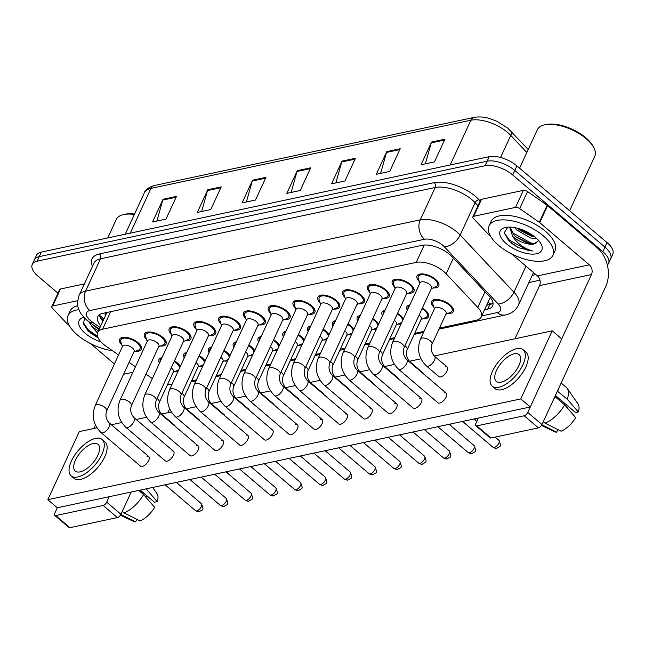 <?xml version="1.0" encoding="UTF-8"?>
<svg xmlns="http://www.w3.org/2000/svg" width="645" height="645" viewBox="0 0 645 645"><rect width="100%" height="100%" fill="white"/><g stroke="black" fill="none" stroke-linecap="round" stroke-linejoin="round"><path stroke-width="0.97" d="M422.338 308.076A11.949 5.458 24.8 0 1 425.281 310.164A11.949 5.458 24.8 0 1 428.522 316.8A11.949 5.458 24.8 0 1 422.765 318.791M397.554 313.357A11.949 5.458 24.8 0 1 400.497 315.445A11.949 5.458 24.8 0 1 403.407 318.888M401.093 323.895A11.949 5.458 24.8 0 1 397.973 324.072M372.762 318.638A11.949 5.458 24.8 0 1 375.704 320.726A11.949 5.458 24.8 0 1 378.623 324.177M376.309 329.176A11.949 5.458 24.8 0 1 373.189 329.361M347.978 323.919A11.949 5.458 24.8 0 1 350.92 326.007A11.949 5.458 24.8 0 1 353.831 329.458M351.517 334.457A11.949 5.458 24.8 0 1 348.397 334.642M323.185 329.2A11.949 5.458 24.8 0 1 326.128 331.288A11.949 5.458 24.8 0 1 329.047 334.739M326.733 339.738A11.949 5.458 24.8 0 1 323.613 339.923M298.401 334.481A11.949 5.458 24.8 0 1 301.344 336.569A11.949 5.458 24.8 0 1 304.255 340.02M301.941 345.019A11.949 5.458 24.8 0 1 298.82 345.204M273.609 339.762A11.949 5.458 24.8 0 1 276.552 341.85A11.949 5.458 24.8 0 1 279.462 345.301M277.156 350.3A11.949 5.458 24.8 0 1 274.036 350.485M248.825 345.051A11.949 5.458 24.8 0 1 251.76 347.131A11.949 5.458 24.8 0 1 254.678 350.582M252.364 355.58A11.949 5.458 24.8 0 1 249.244 355.766M224.033 350.332A11.949 5.458 24.8 0 1 226.975 352.412A11.949 5.458 24.8 0 1 229.886 355.863M227.58 360.861A11.949 5.458 24.8 0 1 224.46 361.047M199.249 355.613A11.949 5.458 24.8 0 1 202.183 357.693A11.949 5.458 24.8 0 1 205.102 361.144M202.788 366.142A11.949 5.458 24.8 0 1 199.668 366.328M174.456 360.894A11.949 5.458 24.8 0 1 177.399 362.974A11.949 5.458 24.8 0 1 180.31 366.425M178.004 371.423A11.949 5.458 24.8 0 1 174.884 371.609M433.827 307.173A11.949 5.458 24.8 0 1 431.618 301.489A11.949 5.458 24.8 0 1 439.156 299.723A11.949 5.458 24.8 0 1 450.073 304.883A11.949 5.458 24.8 0 1 453.314 311.511A11.949 5.458 24.8 0 1 447.549 313.51M394.49 286.888A11.949 5.458 24.8 0 1 392.281 281.212A11.949 5.458 24.8 0 1 399.811 279.446A11.949 5.458 24.8 0 1 410.728 284.598A11.949 5.458 24.8 0 1 413.969 291.234A11.949 5.458 24.8 0 1 408.212 293.233M369.698 292.169A11.949 5.458 24.8 0 1 367.489 286.493A11.949 5.458 24.8 0 1 375.027 284.727A11.949 5.458 24.8 0 1 385.944 289.879A11.949 5.458 24.8 0 1 389.185 296.515A11.949 5.458 24.8 0 1 383.428 298.514M344.914 297.45A11.949 5.458 24.8 0 1 342.705 291.774A11.949 5.458 24.8 0 1 350.235 290.008A11.949 5.458 24.8 0 1 361.152 295.16A11.949 5.458 24.8 0 1 364.393 301.796A11.949 5.458 24.8 0 1 358.636 303.795M320.122 302.731A11.949 5.458 24.8 0 1 317.912 297.055A11.949 5.458 24.8 0 1 325.451 295.289A11.949 5.458 24.8 0 1 336.368 300.441A11.949 5.458 24.8 0 1 339.609 307.076A11.949 5.458 24.8 0 1 333.852 309.076M295.337 308.012A11.949 5.458 24.8 0 1 293.128 302.336A11.949 5.458 24.8 0 1 300.659 300.57A11.949 5.458 24.8 0 1 311.575 305.722A11.949 5.458 24.8 0 1 314.816 312.357A11.949 5.458 24.8 0 1 309.06 314.357M270.545 313.293A11.949 5.458 24.8 0 1 268.336 307.617A11.949 5.458 24.8 0 1 275.875 305.851A11.949 5.458 24.8 0 1 286.791 311.003A11.949 5.458 24.8 0 1 290.032 317.638A11.949 5.458 24.8 0 1 284.276 319.638M245.761 318.574A11.949 5.458 24.8 0 1 243.552 312.898A11.949 5.458 24.8 0 1 251.082 311.132A11.949 5.458 24.8 0 1 261.999 316.284A11.949 5.458 24.8 0 1 265.24 322.919A11.949 5.458 24.8 0 1 259.483 324.919M220.969 323.855A11.949 5.458 24.8 0 1 218.76 318.178A11.949 5.458 24.8 0 1 226.298 316.413A11.949 5.458 24.8 0 1 237.215 321.573A11.949 5.458 24.8 0 1 240.456 328.2A11.949 5.458 24.8 0 1 234.699 330.2M196.177 329.135A11.949 5.458 24.8 0 1 193.968 323.459A11.949 5.458 24.8 0 1 201.506 321.694A11.949 5.458 24.8 0 1 212.423 326.854A11.949 5.458 24.8 0 1 215.664 333.481A11.949 5.458 24.8 0 1 209.907 335.481M171.393 334.416A11.949 5.458 24.8 0 1 169.184 328.74A11.949 5.458 24.8 0 1 176.722 326.975A11.949 5.458 24.8 0 1 187.639 332.135A11.949 5.458 24.8 0 1 190.88 338.762A11.949 5.458 24.8 0 1 185.123 340.762M146.6 339.705A11.949 5.458 24.8 0 1 144.391 334.021A11.949 5.458 24.8 0 1 151.93 332.256A11.949 5.458 24.8 0 1 162.846 337.416A11.949 5.458 24.8 0 1 166.088 344.043A11.949 5.458 24.8 0 1 160.331 346.043M121.816 344.986A11.949 5.458 24.8 0 1 119.607 339.302A11.949 5.458 24.8 0 1 127.146 337.537A11.949 5.458 24.8 0 1 138.062 342.697A11.949 5.458 24.8 0 1 141.303 349.324A11.949 5.458 24.8 0 1 135.539 351.323M419.274 281.607A11.949 5.458 24.8 0 1 417.065 275.923A11.949 5.458 24.8 0 1 424.603 274.165A11.949 5.458 24.8 0 1 435.52 279.317A11.949 5.458 24.8 0 1 438.761 285.953A11.949 5.458 24.8 0 1 433.005 287.952M439.463 328.087L476.324 320.234A21.083 9.635 -155.2 0 0 481.235 316.969A21.083 9.635 -155.2 0 0 477.784 307.407L446.147 273.778A21.083 9.635 -155.2 0 0 443.881 271.634A21.083 9.635 -155.2 0 0 416.227 262.386L102.579 329.208A21.083 9.635 -155.2 0 0 97.669 332.473A21.083 9.635 -155.2 0 0 106.062 346.236L118.559 354.976M97.669 332.473L106.062 314.317A21.083 9.635 24.8 0 1 107.102 312.881L106.868 312.938A7.031 3.209 -155.2 0 0 105.377 315.8M107.868 312.269L107.102 312.881M191.573 380.897L196.451 379.865M216.365 375.616L221.243 374.584M241.149 370.335L246.027 369.295M265.942 365.054L270.819 364.014M290.726 359.773L295.603 358.733M315.518 354.492L320.396 353.452M340.302 349.211L345.18 348.171M365.094 343.93L369.972 342.89M389.886 338.649L394.756 337.609M414.671 333.368L423.999 331.377M145.988 374.148L150.325 377.18A21.083 9.635 -155.2 0 0 152.373 378.518M167.636 384.339A21.083 9.635 -155.2 0 0 171.868 384.702M129.097 362.337L135.45 366.779M407.366 310.334A11.949 5.458 24.8 0 1 406.826 306.77A11.949 5.458 24.8 0 1 409.889 304.867M382.574 315.615A11.949 5.458 24.8 0 1 382.042 312.051A11.949 5.458 24.8 0 1 385.097 310.148M357.781 320.896A11.949 5.458 24.8 0 1 357.249 317.332A11.949 5.458 24.8 0 1 360.313 315.429M332.997 326.177A11.949 5.458 24.8 0 1 332.465 322.613A11.949 5.458 24.8 0 1 335.521 320.71M308.205 331.457A11.949 5.458 24.8 0 1 307.673 327.902A11.949 5.458 24.8 0 1 310.737 325.999M283.421 336.738A11.949 5.458 24.8 0 1 282.889 333.183A11.949 5.458 24.8 0 1 285.945 331.28M258.629 342.019A11.949 5.458 24.8 0 1 258.097 338.464A11.949 5.458 24.8 0 1 261.161 336.561M233.845 347.3A11.949 5.458 24.8 0 1 233.313 343.745A11.949 5.458 24.8 0 1 236.368 341.842M209.053 352.589A11.949 5.458 24.8 0 1 208.52 349.026A11.949 5.458 24.8 0 1 211.584 347.123M184.268 357.87A11.949 5.458 24.8 0 1 183.736 354.307A11.949 5.458 24.8 0 1 186.792 352.404M159.476 363.151A11.949 5.458 24.8 0 1 158.944 359.588A11.949 5.458 24.8 0 1 162 357.685M58.002 293.169L37.966 276.133A21.083 9.635 24.8 0 1 32.25 264.426L34.346 259.887A21.083 9.635 24.8 0 1 39.256 256.621L487.144 161.194A21.083 9.635 24.8 0 1 514.799 170.441L604.937 247.124A21.083 9.635 24.8 0 1 610.654 258.83A21.083 9.635 24.8 0 0 604.937 247.124L514.799 170.441A21.083 9.635 24.8 0 0 487.144 161.194L39.256 256.621A21.083 9.635 24.8 0 0 34.346 259.887L36.443 255.347A21.083 9.635 24.8 0 1 41.353 252.082L489.249 156.654A21.083 9.635 24.8 0 1 516.903 165.902L607.034 242.584A21.083 9.635 24.8 0 1 612.75 254.291L608.558 263.37A21.083 9.635 24.8 0 1 607.332 264.966M156.896 221.042L162.758 200.095A5.62 4.265 -102 0 1 163.064 199.265L152.575 221.961L165.999 219.098L176.48 196.403L163.064 199.265M201.643 211.504L207.497 190.565A5.62 4.265 -102 0 1 207.803 189.727L197.314 212.423L210.738 209.569L221.227 186.865L207.803 189.727M246.39 201.974L252.243 181.035A5.62 4.265 -102 0 1 252.55 180.197L242.06 202.893L255.484 200.031L265.974 177.335L252.55 180.197M425.361 163.838L431.223 142.9A5.62 4.265 -102 0 1 431.529 142.061L421.04 164.757L434.464 161.903L444.953 139.199L431.529 142.061M380.623 173.368L386.476 152.43A5.62 4.265 -102 0 1 386.782 151.591L376.293 174.295L389.717 171.433L400.206 148.737L386.782 151.591M335.876 182.906L341.729 161.968A5.62 4.265 -102 0 1 342.035 161.129L331.546 183.825L344.97 180.971L355.459 158.267L342.035 161.129M291.129 192.436L296.99 171.497A5.62 4.265 -102 0 1 297.297 170.659L286.807 193.363L300.231 190.501L310.713 167.805L297.297 170.659M484.58 309.729L487.749 309.052A21.083 9.635 -155.2 0 0 492.659 305.786A21.083 9.635 -155.2 0 0 489.208 296.232L452.032 256.71A21.083 9.635 -155.2 0 0 449.767 254.565A21.083 9.635 -155.2 0 0 422.112 245.318L102.636 313.389A21.083 9.635 -155.2 0 0 97.726 316.647A21.083 9.635 -155.2 0 0 100.773 325.765M32.25 264.426A21.083 9.635 24.8 0 1 37.16 261.161L485.048 165.733A21.083 9.635 24.8 0 1 512.702 174.98L602.833 251.663A21.083 9.635 24.8 0 1 608.558 263.37M539.962 280.196L528.884 282.558M102.869 321.226A21.083 9.635 24.8 0 1 99.435 314.679M493.046 303.214A21.083 9.635 24.8 0 1 489.845 304.513L486.677 305.19M398.481 369.19C390.814 361.482 388.846 352.525 392.595 342.293L420.072 282.824A6.329 2.894 24.8 0 1 424.063 281.889A6.329 2.894 24.8 0 1 429.844 284.622A6.329 2.894 24.8 0 1 431.561 288.13L404.076 347.607C402.633 352.114 403.504 356.096 406.681 359.555A6.329 2.935 130.4 0 1 405.826 364.909A6.329 2.935 130.4 0 1 400.222 369.48A6.329 2.935 130.4 0 1 399.973 369.521A6.329 2.935 130.4 0 1 398.481 369.19L437.995 402.811A6.329 2.935 -49.6 0 0 439.737 403.101A6.329 2.935 -49.6 0 0 445.34 398.529A6.329 2.935 -49.6 0 0 446.195 393.168A6.329 2.935 -49.6 0 0 444.453 392.886M419.831 283.349L418.307 278.543A10.546 4.821 24.8 0 1 418.339 276.52A10.546 4.821 24.8 0 1 424.99 274.955A10.546 4.821 24.8 0 1 434.625 279.511A10.546 4.821 24.8 0 1 437.487 285.364A10.546 4.821 24.8 0 1 435.964 286.703L431.312 288.662M420.467 339.036L434.625 308.391A6.329 2.894 24.8 0 1 438.616 307.455A6.329 2.894 24.8 0 1 444.397 310.189A6.329 2.894 24.8 0 1 446.106 313.696L431.948 344.341C430.505 348.856 431.376 352.839 434.553 356.29A6.329 2.935 130.4 0 1 434.48 360.249A6.329 2.935 130.4 0 1 427.845 366.255A6.329 2.935 130.4 0 1 426.353 365.925C418.678 358.225 416.718 349.259 420.467 339.036A6.329 2.894 24.8 0 1 421.693 338.117A6.329 2.894 24.8 0 1 430.231 340.826A6.329 2.894 24.8 0 1 431.948 344.341M434.383 308.915L432.851 304.109A10.546 4.821 24.8 0 1 432.892 302.078A10.546 4.821 24.8 0 1 439.543 300.522A10.546 4.821 24.8 0 1 449.178 305.069A10.546 4.821 24.8 0 1 452.032 310.922A10.546 4.821 24.8 0 1 450.516 312.269L445.864 314.22M373.689 374.471C366.021 366.763 364.062 357.806 367.803 347.574L395.288 288.105A6.329 2.894 24.8 0 1 399.271 287.17A6.329 2.894 24.8 0 1 405.052 289.903A6.329 2.894 24.8 0 1 406.769 293.411L379.292 352.888C377.849 357.394 378.712 361.377 381.888 364.836A6.329 2.935 130.4 0 1 381.042 370.19A6.329 2.935 130.4 0 1 375.43 374.761A6.329 2.935 130.4 0 1 375.18 374.801A6.329 2.935 130.4 0 1 373.689 374.471L413.211 408.092A6.329 2.935 -49.6 0 0 414.945 408.382A6.329 2.935 -49.6 0 0 420.556 403.81A6.329 2.935 -49.6 0 0 421.403 398.457A6.329 2.935 -49.6 0 0 419.669 398.167M395.038 288.629L393.514 283.824A10.546 4.821 24.8 0 1 393.555 281.8A10.546 4.821 24.8 0 1 400.206 280.244A10.546 4.821 24.8 0 1 409.833 284.792A10.546 4.821 24.8 0 1 412.695 290.645A10.546 4.821 24.8 0 1 411.179 291.983L406.527 293.943M348.905 379.752C341.237 372.052 339.27 363.087 343.019 352.855L370.496 293.386A6.329 2.894 24.8 0 1 374.487 292.451A6.329 2.894 24.8 0 1 380.268 295.184A6.329 2.894 24.8 0 1 381.977 298.691L354.5 358.168C353.057 362.675 353.928 366.666 357.104 370.117A6.329 2.935 130.4 0 1 356.25 375.471A6.329 2.935 130.4 0 1 350.646 380.042A6.329 2.935 130.4 0 1 350.396 380.082A6.329 2.935 130.4 0 1 348.905 379.752L388.419 413.372A6.329 2.935 -49.6 0 0 390.161 413.663A6.329 2.935 -49.6 0 0 395.764 409.091A6.329 2.935 -49.6 0 0 396.619 403.738A6.329 2.935 -49.6 0 0 394.877 403.447M370.254 293.91L368.722 289.105A10.546 4.821 24.8 0 1 368.763 287.081A10.546 4.821 24.8 0 1 375.414 285.525A10.546 4.821 24.8 0 1 385.049 290.073A10.546 4.821 24.8 0 1 387.903 295.926A10.546 4.821 24.8 0 1 386.387 297.264L381.735 299.224M324.113 385.033C316.445 377.333 314.486 368.368 318.227 358.144L345.712 298.667A6.329 2.894 24.8 0 1 349.695 297.732A6.329 2.894 24.8 0 1 355.476 300.465A6.329 2.894 24.8 0 1 357.193 303.972L329.716 363.449C328.273 367.964 329.135 371.947 332.312 375.398A6.329 2.935 130.4 0 1 331.466 380.752A6.329 2.935 130.4 0 1 325.854 385.323A6.329 2.935 130.4 0 1 325.604 385.363A6.329 2.935 130.4 0 1 324.113 385.033L363.635 418.653A6.329 2.935 -49.6 0 0 365.368 418.944A6.329 2.935 -49.6 0 0 370.98 414.372A6.329 2.935 -49.6 0 0 371.826 409.019A6.329 2.935 -49.6 0 0 370.093 408.728M345.462 299.199L343.938 294.386A10.546 4.821 24.8 0 1 343.978 292.362A10.546 4.821 24.8 0 1 350.63 290.806A10.546 4.821 24.8 0 1 360.257 295.354A10.546 4.821 24.8 0 1 363.119 301.207A10.546 4.821 24.8 0 1 361.603 302.545L356.951 304.505M299.328 390.314C291.653 382.614 289.694 373.649 293.443 363.425L320.92 303.948A6.329 2.894 24.8 0 1 324.911 303.013A6.329 2.894 24.8 0 1 330.692 305.746A6.329 2.894 24.8 0 1 332.401 309.253L304.924 368.73C303.481 373.245 304.351 377.228 307.528 380.679A6.329 2.935 130.4 0 1 306.673 386.041A6.329 2.935 130.4 0 1 301.07 390.604A6.329 2.935 130.4 0 1 300.82 390.644A6.329 2.935 130.4 0 1 299.328 390.314L338.843 423.934A6.329 2.935 -49.6 0 0 340.584 424.225A6.329 2.935 -49.6 0 0 346.188 419.653A6.329 2.935 -49.6 0 0 347.042 414.3A6.329 2.935 -49.6 0 0 345.301 414.009M320.678 304.48L319.146 299.667A10.546 4.821 24.8 0 1 319.186 297.643A10.546 4.821 24.8 0 1 325.838 296.087A10.546 4.821 24.8 0 1 335.473 300.635A10.546 4.821 24.8 0 1 338.327 306.488A10.546 4.821 24.8 0 1 336.811 307.834L332.159 309.785M419.113 315.074A6.329 2.894 24.8 0 1 419.605 315.469A6.329 2.894 24.8 0 1 421.322 318.977L407.164 349.622C405.721 354.137 406.584 358.12 409.76 361.571A6.329 2.935 130.4 0 1 410.301 362.635M407.971 309.028A10.546 4.821 24.8 0 1 408.108 307.359A10.546 4.821 24.8 0 1 409.285 306.182M422.064 308.681A10.546 4.821 24.8 0 1 424.386 310.358A10.546 4.821 24.8 0 1 427.248 316.203A10.546 4.821 24.8 0 1 425.724 317.55L421.08 319.501M394.321 320.355A6.329 2.894 24.8 0 1 394.813 320.75A6.329 2.894 24.8 0 1 396.53 324.258L382.372 354.903C380.929 359.418 381.8 363.401 384.976 366.852A6.329 2.935 130.4 0 1 385.508 367.916M383.178 314.308A10.546 4.821 24.8 0 1 383.315 312.64A10.546 4.821 24.8 0 1 384.493 311.462M397.272 313.962A10.546 4.821 24.8 0 1 399.602 315.639A10.546 4.821 24.8 0 1 402.665 320.492M401.835 322.29A10.546 4.821 24.8 0 1 400.94 322.831L396.288 324.782M369.537 325.636A6.329 2.894 24.8 0 1 370.028 326.031A6.329 2.894 24.8 0 1 371.746 329.539L357.588 360.184C356.145 364.699 357.007 368.682 360.184 372.133A6.329 2.935 130.4 0 1 360.724 373.197M358.394 319.589A10.546 4.821 24.8 0 1 358.531 317.929A10.546 4.821 24.8 0 1 359.708 316.743M372.488 319.243A10.546 4.821 24.8 0 1 374.81 320.92A10.546 4.821 24.8 0 1 377.881 325.773M377.051 327.579A10.546 4.821 24.8 0 1 376.148 328.111L371.504 330.063M473.68 216.309A3.515 1.604 -155.2 0 0 472.858 216.849L480.727 199.829A3.515 1.604 24.8 0 1 481.541 199.281L473.68 216.309L515.516 207.392L523.377 190.372A3.515 1.604 24.8 0 1 527.546 191.565L547.154 205.271A3.515 1.604 24.8 0 1 547.597 205.618L597.197 247.817A28.114 21.341 -102 0 1 605.687 286.662L541.969 424.555A3.515 1.629 130.4 0 1 538.422 427.869L524.192 415.767A3.515 1.629 -49.6 0 0 527.739 412.445L591.457 274.552A7.031 5.337 78 0 0 589.328 264.845L539.728 222.646A3.515 1.604 -155.2 0 0 539.284 222.299L519.676 208.593A3.515 1.604 -155.2 0 0 515.516 207.392M481.541 199.281L523.377 190.372M478.348 418.057L475.833 423.507A3.515 1.629 -49.6 0 0 475.792 425.708A3.515 1.629 -49.6 0 0 476.76 425.869L490.99 437.979L538.422 427.869M490.99 437.979A3.515 1.629 130.4 0 1 490.023 437.818L475.792 425.708M476.76 425.869L524.192 415.767M514.992 338.77L539.551 285.614A7.031 5.337 78 0 0 537.43 275.899L511.566 253.896M472.858 216.849A3.515 1.604 -155.2 0 0 473.43 218.445L487.451 233.345A3.515 1.604 -155.2 0 0 487.83 233.7L490.337 235.836M52.632 306.012A3.515 1.604 -155.2 0 0 51.818 306.56L59.679 289.532A3.515 1.604 24.8 0 1 60.501 288.992L52.632 306.012L77.561 300.707M60.501 288.992L84.382 283.905M169.635 408.849L167.837 412.727M131.201 492.022L120.921 514.267A3.515 1.629 130.4 0 1 117.374 517.58L103.144 505.47A3.515 1.629 -49.6 0 0 106.691 502.157L109.207 496.706M96.944 427.837L79.287 431.602L47.819 499.698L57.308 507.768L54.793 513.218A3.515 1.629 -49.6 0 0 54.752 515.411A3.515 1.629 -49.6 0 0 55.712 515.573L69.95 527.683L117.374 517.58M69.95 527.683A3.515 1.629 130.4 0 1 68.983 527.521L54.752 515.411M55.712 515.573L103.144 505.47M145.851 417.42L146.173 416.71M93.944 428.474L95.476 425.16M51.818 306.56A3.515 1.604 -155.2 0 0 52.39 308.149L66.403 323.048A3.515 1.604 -155.2 0 0 66.782 323.411L69.297 325.548M114.415 363.933L90.526 343.608M498.585 245.374A35.144 16.061 24.8 0 1 489.055 225.863A35.144 16.061 24.8 0 1 511.227 220.679A35.144 16.061 24.8 0 1 543.332 235.836A35.144 16.061 24.8 0 1 552.862 255.347A35.144 16.061 24.8 0 1 530.698 260.54A35.144 16.061 24.8 0 1 498.585 245.374M489.055 225.863L491.159 221.324A35.144 16.061 24.8 0 1 513.323 216.139A35.144 16.061 24.8 0 1 545.428 231.297A35.144 16.061 24.8 0 1 554.958 250.808L552.862 255.347M519.58 168.184L537.35 129.734A31.629 14.456 24.8 0 1 544.549 124.872A31.629 14.456 24.8 0 1 586.192 138.707A31.629 14.456 24.8 0 1 593.803 147.632A31.629 14.456 24.8 0 1 594.771 156.267L569.6 210.738M544.549 124.872L546.025 124.549A30.226 13.811 24.8 0 1 585.821 137.764A30.226 13.811 24.8 0 1 593.102 146.294L593.803 147.632M517.75 228.322L519.886 230.201L531.383 236.191L534.794 236.876M514.742 227.637L516.758 229.967L530.545 237.989L536.906 238.723M510.074 227.096L514.259 235.369L516.556 237.408L528.053 243.391L533.56 244.181L538.744 240.641M533.56 244.181A15.891 7.264 24.8 0 1 513.468 237.086A15.891 7.264 24.8 0 1 512.646 236.352L509.663 227.177M535.552 237.497A22.914 10.473 24.8 0 1 541.066 243.963A22.914 10.473 24.8 0 1 532.488 254.13A22.914 10.473 24.8 0 1 506.373 243.713A22.914 10.473 24.8 0 1 505.374 227.475A22.914 10.473 24.8 0 1 535.552 237.497M507.744 227.137L504.197 232.845L509.115 241.149L518.322 247.664L532.875 251.05C524.982 248.97 518.427 244.391 513.218 237.32L512.646 236.352M519.967 228.983L532.867 235.417M511.187 231.37L512.638 232.869L530.795 242.972L536.051 243.834M504.172 232.627L509.308 240.077L527.465 250.179L532.875 251.05M519.096 229.547L534.27 236.804M515.766 236.755L530.94 244.012M511.654 243.367L518.322 247.664M112.415 350.678A35.144 16.061 24.8 0 1 77.545 335.078A35.144 16.061 24.8 0 1 68.015 315.574A35.144 16.061 24.8 0 1 78.827 309.729M68.015 315.574L70.111 311.035A35.144 16.061 24.8 0 1 77.698 305.73M107.763 237.932L116.302 219.445A31.629 14.456 24.8 0 1 123.501 214.583A31.629 14.456 24.8 0 1 134.353 214.463M123.501 214.583L124.985 214.253A30.226 13.811 24.8 0 1 134.555 214.027M92.445 324.274L99.016 329.571M98.475 330.74A15.891 7.264 24.8 0 1 92.42 326.797A15.891 7.264 24.8 0 1 91.598 326.056L88.752 321.678M101.088 341.995A22.914 10.473 24.8 0 1 85.325 333.425A22.914 10.473 24.8 0 1 83.769 317.316M84.624 318.195L83.39 323.798L88.075 330.861L97.282 337.375L90.606 333.07M97.451 333.062L91.598 326.056M83.132 322.331L88.268 329.788L97.548 336.392M94.718 326.467L99.12 329.345M174.988 426.143A6.329 2.935 -49.6 0 0 174.448 425.079A6.329 2.935 -49.6 0 0 173.312 424.716M199.773 420.863A6.329 2.935 -49.6 0 0 199.24 419.798A6.329 2.935 -49.6 0 0 198.104 419.435M224.565 415.582A6.329 2.935 -49.6 0 0 224.025 414.517A6.329 2.935 -49.6 0 0 222.888 414.154M249.349 410.301A6.329 2.935 -49.6 0 0 248.817 409.236A6.329 2.935 -49.6 0 0 247.68 408.874M274.141 405.02A6.329 2.935 -49.6 0 0 273.601 403.955A6.329 2.935 -49.6 0 0 272.464 403.593M106.619 410.978L134.095 351.509A6.329 2.894 24.8 0 0 132.386 347.994A6.329 2.894 24.8 0 0 126.605 345.269A6.329 2.894 24.8 0 0 122.615 346.204L95.129 405.673A6.329 2.894 24.8 0 1 96.363 404.754A6.329 2.894 24.8 0 1 104.901 407.471A6.329 2.894 24.8 0 1 106.619 410.978C105.175 415.493 106.046 419.476 109.215 422.926A6.329 2.935 130.4 0 1 108.368 428.288A6.329 2.935 130.4 0 1 102.757 432.851A6.329 2.935 130.4 0 1 102.515 432.9A6.329 2.935 130.4 0 1 101.023 432.569L140.537 466.182A6.329 2.935 -49.6 0 0 142.279 466.472A6.329 2.935 -49.6 0 0 147.882 461.909A6.329 2.935 -49.6 0 0 148.737 456.547A6.329 2.935 -49.6 0 0 146.995 456.257M131.403 405.697L158.888 346.228A6.329 2.894 24.8 0 0 157.17 342.713A6.329 2.894 24.8 0 0 151.39 339.988A6.329 2.894 24.8 0 0 147.399 340.923L119.922 400.392A6.329 2.894 24.8 0 1 121.147 399.473A6.329 2.894 24.8 0 1 129.693 402.19A6.329 2.894 24.8 0 1 131.403 405.697C129.968 410.212 130.83 414.195 134.007 417.646A6.329 2.935 130.4 0 1 133.152 423.007A6.329 2.935 130.4 0 1 127.549 427.571A6.329 2.935 130.4 0 1 127.299 427.619A6.329 2.935 130.4 0 1 125.807 427.28L165.322 460.901A6.329 2.935 -49.6 0 0 167.063 461.191A6.329 2.935 -49.6 0 0 172.675 456.628A6.329 2.935 -49.6 0 0 173.521 451.266A6.329 2.935 -49.6 0 0 171.78 450.976M156.195 400.416L183.672 340.947A6.329 2.894 24.8 0 0 181.963 337.432A6.329 2.894 24.8 0 0 176.182 334.707A6.329 2.894 24.8 0 0 172.191 335.642L144.714 395.111A6.329 2.894 24.8 0 1 145.939 394.192A6.329 2.894 24.8 0 1 154.477 396.909A6.329 2.894 24.8 0 1 156.195 400.416C154.752 404.931 155.622 408.914 158.791 412.365A6.329 2.935 130.4 0 1 157.944 417.726A6.329 2.935 130.4 0 1 152.333 422.29A6.329 2.935 130.4 0 1 152.091 422.338A6.329 2.935 130.4 0 1 150.599 421.999L190.114 455.62A6.329 2.935 -49.6 0 0 191.855 455.91A6.329 2.935 -49.6 0 0 197.459 451.347A6.329 2.935 -49.6 0 0 198.313 445.985A6.329 2.935 -49.6 0 0 196.572 445.695M180.987 395.135L208.464 335.666A6.329 2.894 24.8 0 0 206.747 332.151A6.329 2.894 24.8 0 0 200.966 329.426A6.329 2.894 24.8 0 0 196.975 330.361L169.498 389.83A6.329 2.894 24.8 0 1 170.723 388.911A6.329 2.894 24.8 0 1 179.27 391.628A6.329 2.894 24.8 0 1 180.987 395.135C179.544 399.65 180.406 403.633 183.583 407.084A6.329 2.935 130.4 0 1 182.728 412.445A6.329 2.935 130.4 0 1 177.125 417.009A6.329 2.935 130.4 0 1 176.875 417.057A6.329 2.935 130.4 0 1 175.384 416.718L214.898 450.339A6.329 2.935 -49.6 0 0 216.639 450.629A6.329 2.935 -49.6 0 0 222.251 446.066A6.329 2.935 -49.6 0 0 223.097 440.704A6.329 2.935 -49.6 0 0 221.364 440.414M205.771 389.854L233.248 330.385A6.329 2.894 24.8 0 0 231.539 326.87A6.329 2.894 24.8 0 0 225.758 324.145A6.329 2.894 24.8 0 0 221.767 325.08L194.29 384.549A6.329 2.894 24.8 0 1 195.516 383.63A6.329 2.894 24.8 0 1 204.054 386.339A6.329 2.894 24.8 0 1 205.771 389.854C204.328 394.369 205.199 398.352 208.375 401.803A6.329 2.935 130.4 0 1 207.521 407.164A6.329 2.935 130.4 0 1 201.909 411.728A6.329 2.935 130.4 0 1 201.667 411.776A6.329 2.935 130.4 0 1 200.176 411.437L239.69 445.058A6.329 2.935 -49.6 0 0 241.432 445.348A6.329 2.935 -49.6 0 0 247.035 440.785A6.329 2.935 -49.6 0 0 247.89 435.423A6.329 2.935 -49.6 0 0 246.148 435.133M298.925 399.739A6.329 2.935 -49.6 0 0 298.393 398.675A6.329 2.935 -49.6 0 0 297.256 398.312M323.717 394.45A6.329 2.935 -49.6 0 0 323.177 393.394A6.329 2.935 -49.6 0 0 322.04 393.031M348.502 389.169A6.329 2.935 -49.6 0 0 347.969 388.113A6.329 2.935 -49.6 0 0 346.833 387.75M230.563 384.573L258.04 325.104A6.329 2.894 24.8 0 0 256.323 321.589A6.329 2.894 24.8 0 0 250.542 318.864A6.329 2.894 24.8 0 0 246.551 319.791L219.074 379.268A6.329 2.894 24.8 0 1 220.3 378.349A6.329 2.894 24.8 0 1 228.846 381.058A6.329 2.894 24.8 0 1 230.563 384.573C229.12 389.088 229.983 393.071 233.159 396.522A6.329 2.935 130.4 0 1 232.313 401.883A6.329 2.935 130.4 0 1 226.701 406.447A6.329 2.935 130.4 0 1 226.451 406.495A6.329 2.935 130.4 0 1 224.96 406.156L264.474 439.777A6.329 2.935 -49.6 0 0 266.216 440.067A6.329 2.935 -49.6 0 0 271.827 435.496A6.329 2.935 -49.6 0 0 272.674 430.142A6.329 2.935 -49.6 0 0 270.94 429.852M255.347 379.292L282.824 319.823A6.329 2.894 24.8 0 0 281.115 316.308A6.329 2.894 24.8 0 0 275.334 313.583A6.329 2.894 24.8 0 0 271.343 314.51L243.866 373.987A6.329 2.894 24.8 0 1 245.092 373.068A6.329 2.894 24.8 0 1 253.63 375.777A6.329 2.894 24.8 0 1 255.347 379.292C253.904 383.807 254.775 387.79 257.952 391.241A6.329 2.935 130.4 0 1 257.097 396.602A6.329 2.935 130.4 0 1 251.486 401.166A6.329 2.935 130.4 0 1 251.244 401.214A6.329 2.935 130.4 0 1 249.752 400.876L289.266 434.496A6.329 2.935 -49.6 0 0 291.008 434.786A6.329 2.935 -49.6 0 0 296.611 430.215A6.329 2.935 -49.6 0 0 297.466 424.862A6.329 2.935 -49.6 0 0 295.724 424.571M373.294 383.888A6.329 2.935 -49.6 0 0 372.754 382.832A6.329 2.935 -49.6 0 0 371.617 382.469M398.078 378.607A6.329 2.935 -49.6 0 0 397.546 377.551A6.329 2.935 -49.6 0 0 396.409 377.188M422.87 373.326A6.329 2.935 -49.6 0 0 422.33 372.27A6.329 2.935 -49.6 0 0 421.201 371.907M280.14 374.011L307.617 314.542A6.329 2.894 24.8 0 0 305.899 311.027A6.329 2.894 24.8 0 0 300.119 308.294A6.329 2.894 24.8 0 0 296.128 309.229L268.651 368.706A6.329 2.894 24.8 0 1 269.884 367.787A6.329 2.894 24.8 0 1 278.422 370.496A6.329 2.894 24.8 0 1 280.14 374.011C278.696 378.526 279.559 382.509 282.736 385.96A6.329 2.935 130.4 0 1 281.889 391.322A6.329 2.935 130.4 0 1 276.278 395.885A6.329 2.935 130.4 0 1 276.028 395.925A6.329 2.935 130.4 0 1 274.536 395.595L314.059 429.215A6.329 2.935 -49.6 0 0 315.792 429.506A6.329 2.935 -49.6 0 0 321.404 424.934A6.329 2.935 -49.6 0 0 322.25 419.581A6.329 2.935 -49.6 0 0 320.517 419.29M426.353 365.925L438.923 376.624A6.329 2.935 -49.6 0 0 440.664 376.906A6.329 2.935 -49.6 0 0 446.267 372.342A6.329 2.935 -49.6 0 0 447.122 366.981A6.329 2.935 -49.6 0 0 445.381 366.699M47.819 499.698L520.765 398.933L552.233 330.829L434.206 355.976M420.943 358.805L409.422 361.256M394.401 364.457L384.63 366.545M369.609 369.738L359.846 371.826M344.825 375.019L335.053 377.107M320.033 380.308L310.269 382.388M295.249 385.589L285.477 387.669M270.457 390.87L260.693 392.95M245.672 396.151L235.901 398.231M220.88 401.432L211.117 403.512M196.096 406.713L186.324 408.793M171.304 411.994L161.532 414.074M146.52 417.275L136.16 419.484M121.728 422.556L111.375 424.765M57.308 507.768L530.255 407.003L561.722 338.907L552.233 330.829M520.765 398.933L530.255 407.003M501.149 382.179A17.568 8.143 -49.6 0 0 516.726 369.488A17.568 8.143 -49.6 0 0 519.088 354.605A17.568 8.143 -49.6 0 0 514.259 353.799A17.568 8.143 -49.6 0 0 498.674 366.489A17.568 8.143 -49.6 0 0 496.311 381.372A17.568 8.143 -49.6 0 0 501.149 382.179M555.426 395.425L575.55 412.542L578.299 411.953L567.253 399.174L557.393 391.176M492.216 386.194L495.062 388.613A23.897 11.07 -49.6 0 0 501.633 389.701A23.897 11.07 -49.6 0 0 522.821 372.455A23.897 11.07 -49.6 0 0 526.03 352.21L523.184 349.792A23.897 11.07 -49.6 0 0 516.613 348.695A23.897 11.07 -49.6 0 0 495.433 365.949A23.897 11.07 -49.6 0 0 492.216 386.194A23.897 11.07 -49.6 0 0 498.787 387.282A23.897 11.07 -49.6 0 0 519.975 370.028A23.897 11.07 -49.6 0 0 523.184 349.792M557.764 391.104A23.196 10.747 -49.6 0 0 558.401 388.991M567.253 399.174A23.196 10.747 -49.6 0 0 567.261 388.435A23.196 10.747 -49.6 0 0 566.375 387.452L561.158 383.017M578.299 411.953A18.278 8.466 -49.6 0 0 578.113 404.084L567.261 388.435M541.469 425.434L554.611 431.707A18.278 8.466 -49.6 0 0 556.651 432.182L557.844 429.586M541.865 424.765L556.651 432.182M555.353 395.595L568.495 406.543M568.414 406.713A14.061 6.514 -49.6 0 0 566.931 407.511M553.757 399.045A23.196 10.747 -49.6 0 0 555.143 396.772L564.625 404.85L575.679 417.629A18.278 8.466 -49.6 0 1 561.126 431.231L545.025 423.152L543.3 421.677M545.025 423.152A23.196 10.747 -49.6 0 0 564.625 404.85M80.101 471.882A17.568 8.143 -49.6 0 0 95.678 459.2A17.568 8.143 -49.6 0 0 98.04 444.316A17.568 8.143 -49.6 0 0 93.211 443.51A17.568 8.143 -49.6 0 0 77.634 456.192A17.568 8.143 -49.6 0 0 75.272 471.076A17.568 8.143 -49.6 0 0 80.101 471.882M140.223 490.103L154.51 502.253L157.259 501.665L146.157 488.837M71.176 475.897L74.022 478.316A23.897 11.07 -49.6 0 0 80.585 479.412A23.897 11.07 -49.6 0 0 101.773 462.159A23.897 11.07 -49.6 0 0 104.99 441.914L102.144 439.495A23.897 11.07 -49.6 0 0 95.573 438.398A23.897 11.07 -49.6 0 0 74.385 455.652A23.897 11.07 -49.6 0 0 71.176 475.897A23.897 11.07 -49.6 0 0 77.739 476.994A23.897 11.07 -49.6 0 0 98.927 459.74A23.897 11.07 -49.6 0 0 102.144 439.495M157.259 501.665A18.278 8.466 -49.6 0 0 157.074 493.788L152.672 487.451M120.422 515.137L133.563 521.418A18.278 8.466 -49.6 0 0 135.603 521.886L136.805 519.298M120.825 514.476L135.603 521.886M139.997 490.152L147.455 496.247M147.374 496.424A14.061 6.514 -49.6 0 0 145.891 497.214M123.985 512.864A23.196 10.747 -49.6 0 0 143.585 494.554L154.639 507.341A18.278 8.466 -49.6 0 1 140.078 520.934L123.985 512.864L122.252 511.388M138.723 490.418L143.585 494.554M295.886 309.761L294.362 304.948A10.546 4.821 24.8 0 1 294.402 302.924A10.546 4.821 24.8 0 1 301.054 301.368A10.546 4.821 24.8 0 1 310.68 305.915A10.546 4.821 24.8 0 1 313.543 311.769A10.546 4.821 24.8 0 1 312.027 313.115L307.375 315.066M271.102 315.042L269.57 310.229A10.546 4.821 24.8 0 1 269.61 308.205A10.546 4.821 24.8 0 1 276.262 306.649A10.546 4.821 24.8 0 1 285.896 311.196A10.546 4.821 24.8 0 1 288.75 317.05A10.546 4.821 24.8 0 1 287.235 318.396L282.583 320.347M246.309 320.323L244.786 315.518A10.546 4.821 24.8 0 1 244.826 313.486A10.546 4.821 24.8 0 1 251.477 311.93A10.546 4.821 24.8 0 1 261.104 316.477A10.546 4.821 24.8 0 1 263.966 322.331A10.546 4.821 24.8 0 1 262.45 323.677L257.798 325.628M344.744 330.917A6.329 2.894 24.8 0 1 345.236 331.312A6.329 2.894 24.8 0 1 346.954 334.82L332.796 365.465C331.353 369.98 332.223 373.963 335.392 377.414A6.329 2.935 130.4 0 1 335.932 378.478M333.602 324.87A10.546 4.821 24.8 0 1 333.739 323.209A10.546 4.821 24.8 0 1 334.916 322.024M347.695 324.524A10.546 4.821 24.8 0 1 350.025 326.201A10.546 4.821 24.8 0 1 353.089 331.054M352.259 332.86A10.546 4.821 24.8 0 1 351.364 333.392L346.712 335.352M319.96 336.198A6.329 2.894 24.8 0 1 320.452 336.593A6.329 2.894 24.8 0 1 322.169 340.1L308.004 370.746C306.569 375.261 307.431 379.244 310.608 382.695A6.329 2.935 130.4 0 1 311.148 383.759M308.818 330.151A10.546 4.821 24.8 0 1 308.955 328.49A10.546 4.821 24.8 0 1 310.124 327.305M322.911 329.805A10.546 4.821 24.8 0 1 325.233 331.482A10.546 4.821 24.8 0 1 328.305 336.335M327.475 338.141A10.546 4.821 24.8 0 1 326.572 338.673L321.928 340.633M295.168 341.479A6.329 2.894 24.8 0 1 295.66 341.874A6.329 2.894 24.8 0 1 297.377 345.381L283.219 376.027C281.776 380.542 282.647 384.525 285.816 387.976A6.329 2.935 130.4 0 1 286.356 389.04M284.026 335.432A10.546 4.821 24.8 0 1 284.163 333.771A10.546 4.821 24.8 0 1 285.34 332.586M298.119 335.086A10.546 4.821 24.8 0 1 300.449 336.763A10.546 4.821 24.8 0 1 303.513 341.616M302.682 343.422A10.546 4.821 24.8 0 1 301.787 343.954L297.135 345.913M221.525 325.604L219.993 320.799A10.546 4.821 24.8 0 1 220.034 318.767A10.546 4.821 24.8 0 1 226.685 317.211A10.546 4.821 24.8 0 1 236.32 321.758A10.546 4.821 24.8 0 1 239.174 327.612A10.546 4.821 24.8 0 1 237.658 328.958L233.006 330.909M196.733 330.885L195.209 326.08A10.546 4.821 24.8 0 1 195.25 324.048A10.546 4.821 24.8 0 1 201.901 322.492A10.546 4.821 24.8 0 1 211.528 327.039A10.546 4.821 24.8 0 1 214.39 332.893A10.546 4.821 24.8 0 1 212.866 334.239L208.222 336.19M171.949 336.166L170.417 331.361A10.546 4.821 24.8 0 1 170.457 329.329A10.546 4.821 24.8 0 1 177.109 327.773A10.546 4.821 24.8 0 1 186.744 332.32A10.546 4.821 24.8 0 1 189.598 338.173A10.546 4.821 24.8 0 1 188.082 339.52L183.43 341.471M147.157 341.447L145.633 336.642A10.546 4.821 24.8 0 1 145.673 334.61A10.546 4.821 24.8 0 1 152.317 333.054A10.546 4.821 24.8 0 1 161.951 337.601A10.546 4.821 24.8 0 1 164.814 343.454A10.546 4.821 24.8 0 1 163.29 344.801L158.646 346.752M122.373 346.728L120.841 341.923A10.546 4.821 24.8 0 1 120.881 339.891A10.546 4.821 24.8 0 1 127.533 338.335A10.546 4.821 24.8 0 1 137.167 342.882A10.546 4.821 24.8 0 1 140.021 348.735A10.546 4.821 24.8 0 1 138.506 350.082L133.854 352.033M270.376 346.76A6.329 2.894 24.8 0 1 270.876 347.155A6.329 2.894 24.8 0 1 272.593 350.662L258.427 381.308C256.992 385.823 257.855 389.806 261.031 393.257A6.329 2.935 130.4 0 1 261.572 394.321M259.234 340.713A10.546 4.821 24.8 0 1 259.379 339.052A10.546 4.821 24.8 0 1 260.548 337.867M273.335 340.367A10.546 4.821 24.8 0 1 275.657 342.043A10.546 4.821 24.8 0 1 278.729 346.897M277.89 348.703A10.546 4.821 24.8 0 1 276.995 349.235L272.343 351.194M245.592 352.041A6.329 2.894 24.8 0 1 246.084 352.436A6.329 2.894 24.8 0 1 247.801 355.943L233.643 386.589C232.2 391.104 233.063 395.087 236.239 398.537A6.329 2.935 130.4 0 1 236.78 399.602M234.449 345.994A10.546 4.821 24.8 0 1 234.587 344.333A10.546 4.821 24.8 0 1 235.764 343.148M248.543 345.647A10.546 4.821 24.8 0 1 250.865 347.324A10.546 4.821 24.8 0 1 253.936 352.178M253.106 353.984A10.546 4.821 24.8 0 1 252.211 354.524L247.559 356.475M220.8 357.322A6.329 2.894 24.8 0 1 221.3 357.717A6.329 2.894 24.8 0 1 223.017 361.232L208.851 391.87C207.408 396.385 208.279 400.368 211.455 403.818A6.329 2.935 130.4 0 1 211.995 404.883M209.657 351.275A10.546 4.821 24.8 0 1 209.794 349.614A10.546 4.821 24.8 0 1 210.971 348.429M223.759 350.928A10.546 4.821 24.8 0 1 226.081 352.605A10.546 4.821 24.8 0 1 229.152 357.459M228.314 359.265A10.546 4.821 24.8 0 1 227.419 359.805L222.767 361.756M196.016 362.603A6.329 2.894 24.8 0 1 196.507 362.998A6.329 2.894 24.8 0 1 198.225 366.513L184.067 397.151C182.624 401.666 183.486 405.649 186.663 409.107A6.329 2.935 130.4 0 1 187.203 410.164M184.873 356.556A10.546 4.821 24.8 0 1 185.01 354.895A10.546 4.821 24.8 0 1 186.187 353.71M198.966 356.209A10.546 4.821 24.8 0 1 201.288 357.886A10.546 4.821 24.8 0 1 204.36 362.74M203.53 364.546A10.546 4.821 24.8 0 1 202.635 365.086L197.983 367.037M171.223 367.884A6.329 2.894 24.8 0 1 171.723 368.279A6.329 2.894 24.8 0 1 173.441 371.794L159.275 402.432C157.832 406.947 158.702 410.93 161.879 414.388A6.329 2.935 130.4 0 1 162.419 415.445M160.081 361.837A10.546 4.821 24.8 0 1 160.218 360.176A10.546 4.821 24.8 0 1 161.395 358.991M174.182 361.49A10.546 4.821 24.8 0 1 176.504 363.167A10.546 4.821 24.8 0 1 179.576 368.021M178.738 369.827A10.546 4.821 24.8 0 1 177.843 370.367L173.191 372.318M453.371 258.137L446.147 273.778M103.813 318.864A21.083 6.845 -55 0 0 103.926 318.944L99.523 315.284M491.579 303.997A21.083 16.004 -102 0 1 488.015 302.295M106.868 312.938A21.083 16.004 -102 0 1 106.449 312.575M424.241 245.027L416.227 262.386M485.008 291.774L477.784 307.407M110.682 311.672L102.579 329.208M526.828 152.502L510.759 135.418A28.114 12.852 -155.2 0 0 507.736 132.556A28.114 12.852 -155.2 0 0 470.866 120.228A7.031 5.337 -102 0 1 474.14 117.39C481.63 116.156 487.217 117.841 489.724 118.559L496.787 121.22L507.817 128.153L528.215 149.511M510.647 130.838A7.031 4.136 -43.3 0 1 510.759 135.418L500.568 157.469M450.186 164.975L470.866 120.228L150.938 188.388A28.114 12.852 -155.2 0 0 144.391 192.734C145.117 189.856 148.398 187.461 154.22 185.55A7.031 5.337 78 0 0 150.938 188.388L130.266 233.143M41.353 252.082L37.16 261.161M489.249 156.654L485.048 165.733M516.903 165.902L512.702 174.98M607.034 242.584L602.833 251.663M296.99 171.497L310.318 168.659M341.729 161.968L355.064 159.122M386.476 152.43L399.811 149.592M431.223 142.9L444.55 140.062M252.243 181.035L265.579 178.189M207.497 190.565L220.832 187.727M162.758 200.095L176.085 197.257M481.734 315.881L497.263 312.575A14.061 6.426 -155.2 0 0 498.23 304.029L444.445 246.858A14.061 6.426 -155.2 0 0 442.938 245.422A14.061 6.426 -155.2 0 0 424.499 239.263L89.808 310.567A14.061 6.426 -155.2 0 0 90.348 320.549A14.061 6.426 -155.2 0 0 92.13 321.919L100.007 327.418M89.808 310.567A14.061 10.675 78 0 1 85.567 291.145L420.258 219.84A28.114 12.852 24.8 0 1 457.128 232.168A28.114 12.852 24.8 0 1 460.151 235.03L475.099 202.683A28.114 12.852 -155.2 0 0 472.075 199.821A28.114 12.852 -155.2 0 0 435.206 187.493L100.515 258.798A28.114 12.852 -155.2 0 0 93.968 263.152L79.021 295.499A28.114 12.852 24.8 0 1 85.567 291.145L100.515 258.798A3.515 2.669 -102 0 0 99.451 253.945L434.141 182.64A3.515 2.669 -102 0 1 435.206 187.493L420.258 219.84A14.061 10.675 78 0 0 424.499 239.263M79.021 295.499L77.448 302.368L77.964 307.028L79.4 311.035L81.383 314.397L86.486 319.904L89.324 322.089A14.061 4.563 -55 0 0 92.13 321.919M434.141 182.64A31.629 14.456 24.8 0 1 475.623 196.507A31.629 14.456 24.8 0 1 479.025 199.724L480.194 200.974M535.423 274.19A31.629 14.456 24.8 0 1 532.02 275.778M92.501 266.329A31.629 14.456 24.8 0 1 99.451 253.945M444.445 246.858A14.061 8.264 -43.3 0 0 460.151 235.03L513.936 292.201L525.973 266.151M498.23 304.029A14.061 8.264 -43.3 0 0 513.936 292.201A28.114 12.852 24.8 0 1 518.54 304.948L533.488 272.601A28.114 12.852 -155.2 0 0 533.504 272.561M477.985 205.755L475.099 202.683A3.515 2.064 136.7 0 1 479.025 199.724M191.13 381.864A14.061 10.675 78 0 0 192.21 381.711L195.967 380.913M497.263 312.575A14.061 10.675 78 0 0 505.43 314.978C511.437 313.68 515.807 310.342 518.54 304.948M103.514 319.831L100.346 317.614M489.845 304.513L487.749 309.052M492.974 447.275C495.118 448.38 496.424 448.702 496.892 448.267C499.915 445.832 501.987 447.872 498.899 440.317A4.571 2.12 130.4 0 1 498.287 444.187A4.571 2.12 130.4 0 1 494.231 447.485A4.571 2.12 130.4 0 1 492.974 447.275L462.586 421.419M496.892 448.267A4.571 3.467 -102 0 1 494.231 447.485M392.595 342.293A6.329 2.894 24.8 0 1 393.821 341.382A6.329 2.894 24.8 0 1 402.359 344.091A6.329 2.894 24.8 0 1 404.076 347.607M468.189 452.556C470.334 453.661 471.64 453.983 472.1 453.548C475.123 451.113 477.195 453.153 474.107 445.598A4.571 2.12 130.4 0 1 473.495 449.468A4.571 2.12 130.4 0 1 469.447 452.766A4.571 2.12 130.4 0 1 468.189 452.556L437.794 426.7M472.1 453.548A4.571 3.467 -102 0 1 469.447 452.766M367.803 347.574A6.329 2.894 24.8 0 1 369.037 346.663A6.329 2.894 24.8 0 1 377.575 349.372A6.329 2.894 24.8 0 1 379.292 352.888M443.397 457.837C445.542 458.942 446.848 459.272 447.316 458.829C450.339 456.394 452.411 458.434 449.323 450.879A4.571 2.12 130.4 0 1 448.71 454.749A4.571 2.12 130.4 0 1 444.655 458.047A4.571 2.12 130.4 0 1 443.397 457.837L413.01 431.981M447.316 458.829A4.571 3.467 -102 0 1 444.655 458.047M343.019 352.855A6.329 2.894 24.8 0 1 344.245 351.944A6.329 2.894 24.8 0 1 352.783 354.653A6.329 2.894 24.8 0 1 354.5 358.168M418.613 463.118C420.758 464.223 422.064 464.553 422.523 464.11C425.547 461.675 427.619 463.723 424.531 456.16A4.571 2.12 130.4 0 1 423.918 460.03A4.571 2.12 130.4 0 1 419.871 463.328A4.571 2.12 130.4 0 1 418.613 463.118L388.217 437.262M422.523 464.11A4.571 3.467 -102 0 1 419.871 463.328M318.227 358.144A6.329 2.894 24.8 0 1 319.46 357.225A6.329 2.894 24.8 0 1 327.999 359.934A6.329 2.894 24.8 0 1 329.716 363.449M393.821 468.399C395.966 469.504 397.272 469.834 397.739 469.391C400.763 466.956 402.835 469.004 399.747 461.441A4.571 2.12 130.4 0 1 399.134 465.311A4.571 2.12 130.4 0 1 395.079 468.609A4.571 2.12 130.4 0 1 393.821 468.399L363.433 442.543M397.739 469.391A4.571 3.467 -102 0 1 395.079 468.609M293.443 363.425A6.329 2.894 24.8 0 1 294.668 362.506A6.329 2.894 24.8 0 1 303.206 365.215A6.329 2.894 24.8 0 1 304.924 368.73M476.26 421.056L475.034 419.411A4.571 2.12 130.4 0 1 475.446 420.363M404.947 345.712A6.329 2.894 24.8 0 1 405.447 346.107A6.329 2.894 24.8 0 1 407.164 349.622M451.468 426.337L450.25 424.692A4.571 2.12 130.4 0 1 450.653 425.644M380.163 350.993A6.329 2.894 24.8 0 1 380.655 351.388A6.329 2.894 24.8 0 1 382.372 354.903M426.684 431.618L425.458 429.973A4.571 2.12 130.4 0 1 425.869 430.925M355.371 356.274A6.329 2.894 24.8 0 1 355.871 356.669A6.329 2.894 24.8 0 1 357.588 360.184M539.551 285.614L591.457 274.552M537.43 275.899L589.328 264.845M547.597 205.618L539.728 222.646M527.739 412.445L541.969 424.555M539.284 222.299L547.154 205.271M527.546 191.565L519.676 208.593M123.598 374.237L132.926 372.246M128.806 362.958L129.709 362.772M106.691 502.157L120.921 514.267M369.037 473.68C371.181 474.785 372.488 475.115 372.947 474.672C375.971 472.237 378.043 474.285 374.955 466.722A4.571 2.12 130.4 0 1 374.342 470.592A4.571 2.12 130.4 0 1 370.294 473.89A4.571 2.12 130.4 0 1 369.037 473.68L338.641 447.824M372.947 474.672A4.571 3.467 -102 0 1 370.294 473.89M344.245 478.961C346.389 480.065 347.695 480.396 348.163 479.953C351.186 477.518 353.258 479.566 350.171 472.003A4.571 2.12 130.4 0 1 349.55 475.873A4.571 2.12 130.4 0 1 345.502 479.171A4.571 2.12 130.4 0 1 344.245 478.961L313.857 453.104M348.163 479.953A4.571 3.467 -102 0 1 345.502 479.171M319.46 484.25C321.605 485.346 322.911 485.677 323.371 485.234C326.394 482.799 328.466 484.847 325.378 477.284A4.571 2.12 130.4 0 1 324.766 481.154A4.571 2.12 130.4 0 1 320.718 484.451A4.571 2.12 130.4 0 1 319.46 484.25L289.065 458.385M323.371 485.234A4.571 3.467 -102 0 1 320.718 484.451M401.891 436.899L400.674 435.254A4.571 2.12 130.4 0 1 401.077 436.205M330.587 361.563A6.329 2.894 24.8 0 1 331.079 361.958A6.329 2.894 24.8 0 1 332.796 365.465M377.107 442.18L375.882 440.535A4.571 2.12 130.4 0 1 376.293 441.486M305.794 366.844A6.329 2.894 24.8 0 1 306.294 367.239A6.329 2.894 24.8 0 1 308.004 370.746M352.315 447.461L351.098 445.816A4.571 2.12 130.4 0 1 351.501 446.767M281.01 372.125A6.329 2.894 24.8 0 1 281.502 372.52A6.329 2.894 24.8 0 1 283.219 376.027M294.668 489.531C296.813 490.627 298.119 490.958 298.587 490.514C301.61 488.08 303.682 490.127 300.594 482.565A4.571 2.12 130.4 0 1 299.973 486.435A4.571 2.12 130.4 0 1 295.926 489.732A4.571 2.12 130.4 0 1 294.668 489.531L264.281 463.666M298.587 490.514A4.571 3.467 -102 0 1 295.926 489.732M269.884 494.812C272.029 495.908 273.335 496.239 273.794 495.795C276.818 493.361 278.89 495.408 275.802 487.846A4.571 2.12 130.4 0 1 275.189 491.716A4.571 2.12 130.4 0 1 271.142 495.021A4.571 2.12 130.4 0 1 269.884 494.812L239.489 468.955M273.794 495.795A4.571 3.467 -102 0 1 271.142 495.021M245.092 500.093C247.237 501.189 248.543 501.52 249.002 501.076C252.034 498.641 254.106 500.689 251.018 493.135A4.571 2.12 130.4 0 1 250.397 497.005A4.571 2.12 130.4 0 1 246.35 500.302A4.571 2.12 130.4 0 1 245.092 500.093L214.704 474.236M249.002 501.076A4.571 3.467 -102 0 1 246.35 500.302M220.308 505.374C222.452 506.47 223.75 506.801 224.218 506.357C227.242 503.922 229.314 505.97 226.226 498.416A4.571 2.12 130.4 0 1 225.613 502.286A4.571 2.12 130.4 0 1 221.558 505.583A4.571 2.12 130.4 0 1 220.308 505.374L189.912 479.517M224.218 506.357A4.571 3.467 -102 0 1 221.558 505.583M195.516 510.655C197.66 511.751 198.966 512.082 199.426 511.638C202.457 509.211 204.53 511.251 201.442 503.697A4.571 2.12 130.4 0 1 200.821 507.567A4.571 2.12 130.4 0 1 196.773 510.864A4.571 2.12 130.4 0 1 195.516 510.655L165.128 484.798M199.426 511.638A4.571 3.467 -102 0 1 196.773 510.864M327.531 452.742L326.306 451.097A4.571 2.12 130.4 0 1 326.709 452.048M256.218 377.406A6.329 2.894 24.8 0 1 256.718 377.801A6.329 2.894 24.8 0 1 258.427 381.308M302.739 458.031L301.513 456.378A4.571 2.12 130.4 0 1 301.925 457.329M231.434 382.687A6.329 2.894 24.8 0 1 231.926 383.082A6.329 2.894 24.8 0 1 233.643 386.589M277.955 463.312L276.729 461.659A4.571 2.12 130.4 0 1 277.132 462.61M206.642 387.968A6.329 2.894 24.8 0 1 207.142 388.363A6.329 2.894 24.8 0 1 208.851 391.87M253.162 468.593L251.937 466.948A4.571 2.12 130.4 0 1 252.348 467.891M181.858 393.248A6.329 2.894 24.8 0 1 182.35 393.644A6.329 2.894 24.8 0 1 184.067 397.151M228.378 473.873L227.153 472.229A4.571 2.12 130.4 0 1 227.556 473.18M157.066 398.529A6.329 2.894 24.8 0 1 157.565 398.924A6.329 2.894 24.8 0 1 159.275 402.432M489.668 298.716L481.235 316.969M154.22 185.55L474.14 117.39M144.391 192.734L125.235 234.208M191.105 381.921L192.21 381.711M215.881 376.664L220.759 375.632M240.666 371.383L245.543 370.351M265.458 366.102L270.336 365.062M290.242 360.821L295.12 359.781M315.034 355.54L319.912 354.5M339.818 350.259L344.696 349.219M364.61 344.978L369.488 343.938M389.395 339.697L394.272 338.657M414.187 334.416L423.515 332.425M438.971 329.135L505.43 314.978M89.324 322.089L99.257 329.039M418.339 276.52L419.419 274.181M437.487 285.364L438.56 283.026M406.681 359.555L446.195 393.168M498.899 440.317L495.11 437.1M476.768 421.491L473.857 419.016M434.553 356.29L447.122 366.981M432.892 302.078L433.972 299.748M452.032 310.922L453.113 308.592M393.555 281.8L394.635 279.462M412.695 290.645L413.776 288.307M381.888 364.836L421.403 398.457M474.107 445.598L449.073 424.297M368.763 287.081L369.843 284.743M387.903 295.926L388.983 293.588M357.104 370.117L396.619 403.738M449.323 450.879L424.281 429.578M343.978 292.362L345.059 290.024M363.119 301.207L364.199 298.869M332.312 375.398L371.826 409.019M424.531 456.16L399.497 434.859M319.186 297.643L320.267 295.305M338.327 306.488L339.407 304.15M307.528 380.679L347.042 414.3M399.747 461.441L374.705 440.14M409.76 361.571L422.33 372.27M408.108 307.359L409.18 305.029M427.248 316.203L428.32 313.873M475.034 419.411L474.43 418.895M384.976 366.852L397.546 377.551M383.315 312.64L384.396 310.31M450.25 424.692L449.638 424.176M360.184 372.133L372.754 382.832M358.531 317.929L359.604 315.59M425.458 429.973L424.853 429.457M294.402 302.924L295.483 300.586M274.536 395.595C266.869 387.895 264.91 378.929 268.651 368.706M313.543 311.769L314.623 309.431M282.736 385.96L322.25 419.581M374.955 466.722L349.921 445.421M269.61 308.205L270.69 305.875M249.752 400.876C242.077 393.176 240.117 384.21 243.866 373.987M288.75 317.05L289.831 314.72M257.952 391.241L297.466 424.862M350.171 472.003L325.128 450.702M244.826 313.486L245.906 311.156M224.96 406.156C217.292 398.457 215.333 389.491 219.074 379.268M263.966 322.331L265.047 320.001M233.159 396.522L272.674 430.142M325.378 477.284L300.344 455.983M335.392 377.414L347.969 388.113M333.739 323.209L334.82 320.871M400.674 435.254L400.061 434.738M310.608 382.695L323.177 393.394M308.955 328.49L310.027 326.152M375.882 440.535L375.277 440.019M285.816 387.976L298.393 398.675M284.163 333.771L285.243 331.433M351.098 445.816L350.485 445.3M220.034 318.767L221.114 316.437M200.176 411.437C192.5 403.738 190.541 394.772 194.29 384.549M239.174 327.612L240.254 325.282M208.375 401.803L247.89 435.423M300.594 482.565L275.552 461.264M195.25 324.048L196.322 321.718M175.384 416.718C167.716 409.019 165.749 400.053 169.498 389.83M214.39 332.893L215.47 330.562M183.583 407.084L223.097 440.704M275.802 487.846L250.768 466.553M170.457 329.329L171.538 326.999M150.599 421.999C142.924 414.3 140.965 405.334 144.714 395.111M189.598 338.173L190.678 335.843M158.791 412.365L198.313 445.985M251.018 493.135L225.976 471.834M145.673 334.61L146.746 332.28M125.807 427.28C118.14 419.581 116.173 410.615 119.922 400.392M164.814 343.454L165.886 341.124M134.007 417.646L173.521 451.266M226.226 498.416L201.192 477.115M120.881 339.891L121.961 337.561M101.023 432.569C93.348 424.862 91.388 415.896 95.129 405.673M140.021 348.735L141.102 346.405M109.215 422.926L148.737 456.547M201.442 503.697L176.399 482.396M261.031 393.257L273.601 403.955M259.379 339.052L260.451 336.714M326.306 451.097L325.701 450.581M236.239 398.537L248.817 409.236M234.587 344.333L235.667 341.995M301.513 456.378L300.909 455.862M211.455 403.818L224.025 414.517M209.794 349.614L210.875 347.276M276.729 461.659L276.125 461.143M186.663 409.107L199.24 419.798M185.01 354.895L186.091 352.565M251.937 466.948L251.332 466.432M161.879 414.388L174.448 425.079M160.218 360.176L161.298 357.846M227.153 472.229L226.548 471.713"/></g></svg>
